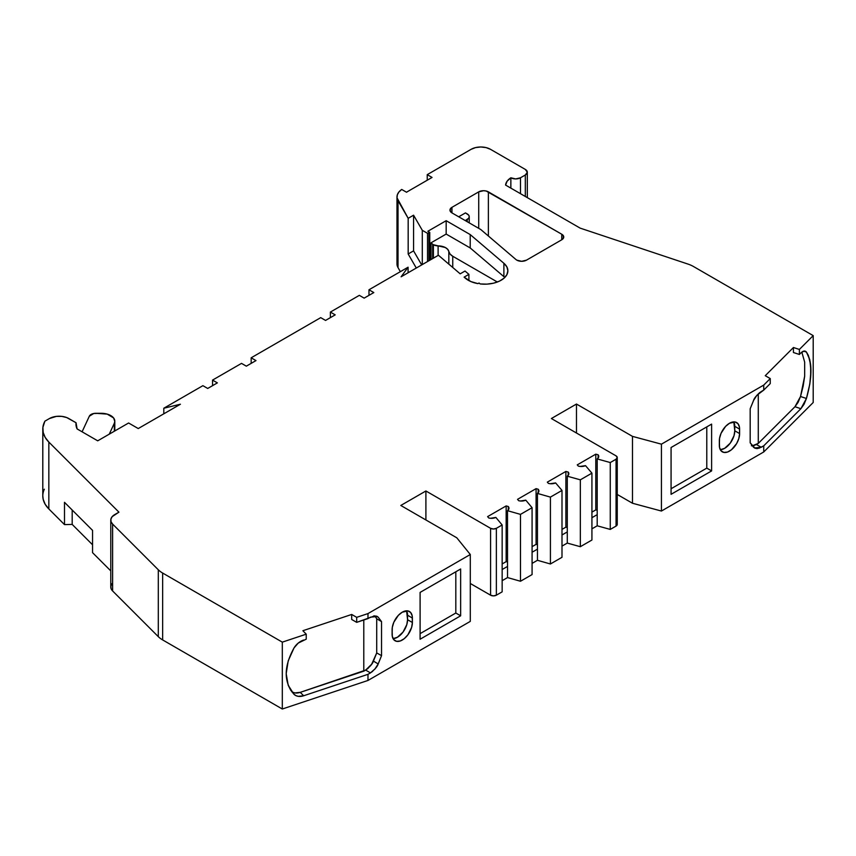 <?xml version="1.0" encoding="UTF-8"?>
<svg xmlns="http://www.w3.org/2000/svg" width="856" height="856" viewBox="0 0 856 856"><rect width="100%" height="100%" fill="white"/><g stroke="black" fill="none" stroke-linecap="round" stroke-linejoin="round"><path stroke-width="1.28" d="M561.739 239.787L526.483 260.149A6.827 3.938 180 0 1 516.831 260.149A6.827 3.938 180 0 1 516.008 259.571L480.794 229.536L451.957 212.898A6.827 3.938 180 0 1 449.967 210.105A6.827 3.938 180 0 1 451.957 207.323L451.957 212.898L449.967 210.105L451.957 207.323L478.729 191.862A6.827 3.938 180 0 1 488.38 191.862L488.38 236.01L488.38 191.862L561.739 234.223A6.827 3.938 180 0 1 563.74 237.005A6.827 3.938 180 0 1 561.739 239.787L561.739 234.223L563.74 237.005L561.739 239.787L526.483 260.149L521.657 261.305L516.831 260.149A6.827 3.938 180 0 1 516.008 259.571L480.794 229.536L451.957 212.898A6.827 3.938 180 0 1 451.957 207.323L451.957 212.898L451.957 207.323L478.729 191.862L483.554 190.717L486.165 191.016L561.739 234.223A6.827 3.938 180 0 1 561.739 239.787L561.739 234.223L561.739 239.787L526.483 260.149A6.827 3.938 180 0 1 516.831 260.149A6.827 3.938 180 0 1 516.008 259.571L480.794 229.536L451.957 212.898M720.313 449.721A14.338 8.271 120 0 0 734.78 430.793A14.338 8.271 120 0 1 720.313 449.721L724.647 448.341L730.275 443.119L734.009 435.715L734.78 430.793L739.605 433.575L738.835 438.497L736.642 443.569L731.452 449.764L727.493 452.054L723.844 452.407L721.041 450.791L719.532 447.453L719.34 440.819A14.338 8.271 -60 0 1 729.473 423.271A14.338 8.271 -60 0 1 736.642 422.554A14.338 8.271 -60 0 1 739.605 429.124L739.605 433.575L734.78 430.793L733.806 421.89A14.338 8.271 120 0 1 734.78 426.331L739.605 429.124L739.605 433.575A14.338 8.271 -60 0 1 733.346 447.998A14.338 8.271 -60 0 1 722.303 451.84A14.338 8.271 -60 0 1 719.34 445.281L719.532 438.422L721.041 433.329L725.588 426.395L729.473 423.271L735.101 421.987L737.893 423.602L739.413 426.951L739.605 433.575L734.78 430.793L734.78 426.331L739.605 429.124L734.78 426.331A14.338 8.271 120 0 0 733.806 421.89M393.086 638.64A14.338 8.271 120 0 0 407.563 619.712A14.338 8.271 120 0 1 393.086 638.64L397.419 637.26L403.058 632.038L406.793 624.634L407.563 619.712L412.389 622.494L411.618 627.416L407.884 634.831L404.225 638.683L400.276 640.962L396.617 641.326L393.824 639.71L392.315 636.372L392.112 629.738A14.338 8.271 -60 0 1 402.256 612.19A14.338 8.271 -60 0 1 409.414 611.473A14.338 8.271 -60 0 1 412.389 618.043L412.389 622.494L407.563 619.712L406.589 610.81A14.338 8.271 120 0 1 407.563 615.25L412.389 618.043L412.389 622.494A14.338 8.271 -60 0 1 406.129 636.918A14.338 8.271 -60 0 1 395.087 640.759A14.338 8.271 -60 0 1 392.112 634.2L392.315 627.341L393.824 622.248L398.372 615.314L402.256 612.19L407.884 610.906L410.677 612.522L412.196 615.871L412.389 622.494L407.563 619.712L407.563 615.25L412.389 618.043L407.563 615.25A14.338 8.271 120 0 0 406.589 610.81M433.382 258.17L433.382 244.72L438.112 245.875L438.112 255.441L438.112 245.875A6.827 3.938 180 0 1 433.382 244.72L433.382 258.17L433.382 244.72A6.827 3.938 180 0 1 432.665 244.238L432.665 258.587L432.665 244.238A39.59 22.855 180 0 1 431.028 242.815L431.028 259.529M520.491 581.256L532.079 574.569L532.079 507.694L520.491 514.381L520.491 581.256L532.079 574.569L532.079 507.694L520.491 514.381L520.491 581.256L532.079 574.569L532.079 507.694L520.491 514.381L507.512 510.69L507.533 577.575L520.491 581.256L507.533 577.575L520.491 581.256L520.491 514.381L507.512 510.69L507.533 577.575L502.151 580.678L507.533 577.575L507.533 566.426L502.151 569.529L507.533 566.426L507.512 510.69A6.827 3.938 180 0 0 508.978 508.25A6.827 3.938 180 0 0 508.282 506.517L506.164 505.917L506.164 561.643L502.151 563.954M550.419 563.986L561.996 557.299L561.996 490.424L550.419 497.111L550.419 563.986L561.996 557.299L561.996 490.424L550.419 497.111L550.419 563.986L561.996 557.299L561.996 490.424L550.419 497.111L537.44 493.42L537.45 560.295L550.419 563.986L537.45 560.295L550.419 563.986L550.419 497.111L537.44 493.42L537.45 560.295L532.079 563.398L537.45 560.295L537.45 549.145L532.079 552.248L537.45 549.145L537.44 493.42A6.827 3.938 180 0 0 538.905 490.98A6.827 3.938 180 0 0 538.21 489.247L536.081 488.637L536.081 544.363L532.079 546.674M580.336 546.706L591.924 540.018L591.924 473.143L580.336 479.831L580.336 546.706L591.924 540.018L591.924 473.143L580.336 479.831L580.336 546.706L591.924 540.018L591.924 473.143L580.336 479.831L567.282 476.204L567.282 543.079L580.336 546.706L567.282 543.079L580.336 546.706L580.336 479.831L567.282 476.204L567.282 543.079L561.996 546.117L567.282 543.079L567.282 531.929L561.996 534.979L567.282 531.929L567.282 476.204A6.827 3.938 180 0 0 568.823 473.7A6.827 3.938 180 0 0 568.234 472.095L565.88 471.442L565.88 527.168L561.996 529.404M538.21 492.714L538.21 489.247L538.21 492.714L538.21 489.247L536.081 488.637L517.538 499.348L518.672 500.707A6.827 3.938 180 0 0 525.787 500.15L532.079 507.694L525.787 500.15A6.827 3.938 180 0 1 518.672 500.707L517.538 499.348L518.672 500.707L520.48 501.006L525.787 500.15L532.079 507.694M568.234 475.315L568.234 472.095L568.234 475.315L568.234 472.095L565.88 471.442L547.326 482.142L548.375 483.373A6.827 3.938 180 0 0 555.608 482.923L561.996 490.424L555.608 482.923A6.827 3.938 180 0 1 548.375 483.373L547.326 482.142L548.375 483.373L550.194 483.715L555.608 482.923L561.996 490.424M598.151 458.035L598.151 454.814L598.151 458.035L598.151 454.814L595.797 454.161L577.254 464.872L578.303 466.092A6.827 3.938 180 0 0 585.525 465.653L591.924 473.143L585.525 465.653A6.827 3.938 180 0 1 578.303 466.092L577.254 464.872L578.303 466.092L580.111 466.434L585.525 465.653L591.924 473.143M438.112 255.441L438.112 245.875A10.925 6.302 180 0 1 448.822 251.514L448.822 264.13L448.822 251.514L450.085 254.082L452.749 256.254A13.653 7.886 180 0 1 448.822 251.514L448.822 264.13M408.077 272.786L408.077 267.211L368.979 289.777L368.979 295.352L368.979 289.777L408.077 267.211L408.077 272.786L408.077 267.211L401.111 276.798L438.422 255.259L401.111 276.798L408.077 267.211L401.111 276.798L438.422 255.259L460.186 273.824L465.011 271.042L468.906 274.359L464.091 277.141L465.461 278.307A23.208 13.396 180 0 0 477.958 283.625L470.918 281.592L464.091 277.141L468.906 274.359L468.906 280.629M508.282 509.983L508.282 506.517L508.282 509.983L508.282 506.517L506.164 505.917L487.61 516.617L488.744 517.976A6.827 3.938 180 0 0 495.87 517.431L502.151 524.974L495.87 517.431A6.827 3.938 180 0 1 488.744 517.976L487.61 516.617L488.744 517.976L490.563 518.287L495.87 517.431L502.151 524.974L502.151 591.849L496.362 595.188L502.151 591.849L502.151 524.974L496.362 528.312L496.362 595.188L502.151 591.849L502.151 524.974L496.362 528.312A4.098 2.365 180 0 1 490.574 528.312L490.574 595.188A4.098 2.365 0 0 0 496.362 595.188L496.362 528.312L496.362 595.188L493.463 595.883L490.574 595.188A4.098 2.365 0 0 0 496.362 595.188M597.199 458.923A6.827 3.938 180 0 0 598.151 454.814L598.686 456.944L597.199 458.923L597.199 525.798L610.264 529.425L610.264 462.55L597.199 458.923L597.199 525.798L610.264 529.425L616.053 526.087L616.053 459.212L610.264 462.55L597.199 458.923L597.199 525.798L610.264 529.425L610.264 462.55L597.199 458.923A6.827 3.938 180 0 0 598.751 456.43A6.827 3.938 180 0 0 598.151 454.814L595.797 454.161L595.797 509.887L591.924 512.123M470.222 247.962L470.222 234.587L503.884 263.284L506.848 266.847L507.875 270.742L506.902 274.648L504.002 278.211L499.433 281.143L493.58 283.175L486.957 284.139L480.141 283.935L479.039 283.004L477.958 283.625L479.039 283.004L480.141 283.935A23.208 13.396 180 0 0 507.875 270.796A23.208 13.396 180 0 0 503.884 263.284L470.222 234.587L470.222 247.962L446.169 234.073L470.222 247.962L470.222 234.587L503.884 263.284L503.884 276.659L503.884 263.284L503.884 276.659L470.222 247.962L503.884 276.659A23.208 13.396 0 0 1 504.783 277.483A23.208 13.396 0 0 0 503.884 276.659L470.222 247.962L446.169 234.073L446.169 220.698L427.829 231.281L429.765 232.393L429.765 260.267L429.765 232.393L428.952 232.864L428.952 260.727L428.952 232.864L427.529 233.335L427.529 261.551L427.529 233.335L422.297 230.318L422.297 264.568L422.297 230.318L413.566 215.198L413.566 250.872L421.687 264.921L413.566 250.872L408.173 253.986L416.294 268.035L408.173 253.986L408.173 218.312L413.566 215.198L413.566 250.872L408.173 253.986L408.173 218.312L413.566 215.198L413.566 250.872L421.687 264.921M82.09 431.799L89.324 416.219A6.827 3.938 180 0 1 95.926 413.298L107.203 414.111L113.591 417.931L114.8 421.441L114.34 423.217L109.258 434.153L114.34 423.217L114.34 431.221L114.34 423.217L109.258 434.153M452.749 267.479L452.749 256.254L497.368 282.02L452.749 256.254L452.749 267.479L452.749 256.254A13.653 7.886 180 0 1 448.822 251.514L447.709 249.331L445.323 247.523L438.112 245.875A10.925 6.302 180 0 1 448.822 251.514M507.512 562.028L506.164 561.643L507.512 562.028L506.164 561.643L506.164 505.917L487.61 516.617L506.164 505.917L506.164 561.643M537.44 544.748L536.081 544.363L537.44 544.748L536.081 544.363L536.081 488.637L517.538 499.348L536.081 488.637L536.081 544.363M567.282 527.553L565.88 527.168L567.282 527.553L565.88 527.168L565.88 471.442L547.326 482.142L565.88 471.442L565.88 527.168M597.199 510.283L595.797 509.887L597.199 510.283L595.797 509.887L595.797 454.161L577.254 464.872L595.797 454.161L595.797 509.887M591.924 517.698L597.199 514.649M396.981 197.019L396.981 263.894A20.48 11.824 0 0 0 398.029 267.628L398.029 200.753A20.48 11.824 180 0 1 396.981 197.019A20.48 11.824 180 0 1 401.71 189.454L406.568 192.258A13.653 7.886 180 0 1 407.809 191.444L432.055 177.438L427.23 174.656L432.055 177.438L407.809 191.444L432.055 177.438L427.23 174.656L427.23 180.231L427.23 174.656L471.153 149.297A13.653 7.886 180 0 1 490.456 149.297L486.026 147.585L480.805 146.986L475.583 147.585L471.153 149.297L427.23 174.656L427.23 180.231M114.34 423.217A13.653 7.886 180 0 0 101.169 413.298L95.926 413.298A6.827 3.938 180 0 0 89.324 416.219L93.732 413.502L101.169 413.298A13.653 7.886 180 0 1 114.8 421.173A13.653 7.886 180 0 1 114.34 423.217L114.34 431.221M42.8 429.07L42.8 495.945A45.047 26.012 0 0 0 48.835 508.945L48.835 442.07A45.047 26.012 0 0 1 44.33 422.34A45.047 26.012 0 0 0 42.8 429.07A45.047 26.012 0 0 0 48.835 442.07L45.186 437.427L43.185 432.462L42.896 427.369L44.876 421.173L44.33 422.34L44.876 421.173L49.455 418.531A13.653 7.886 180 0 1 68.758 418.531L76.056 422.746L76.056 425.464L76.056 422.746A31.394 18.126 180 0 0 77.094 428.92L97.712 440.819L77.094 428.92L76.056 422.746A31.394 18.126 180 0 0 75.97 424.105A31.394 18.126 180 0 0 77.094 428.92L97.712 440.819L128.603 422.992L138.255 428.556L180.413 404.225L163.806 408.237L180.413 404.225L138.255 428.556L180.413 404.225L163.806 408.237L163.806 413.812L163.806 408.237L202.893 385.671L163.806 408.237L163.806 413.812M291.885 691.883A13.653 9.651 135 0 0 300.242 692.354A13.653 9.651 135 0 1 291.885 691.883L294.828 692.921L300.242 692.354L363.789 671.168L363.789 619.99L363.789 671.168L367.898 668.504L371.9 663.871L376.715 652.925L376.715 618.77L375.121 616.309M420.103 633.643L455.82 613.024L460.646 615.806L420.103 639.218L420.103 592.405L460.646 568.994L460.646 615.806L420.103 639.218L420.103 592.405L460.646 568.994L460.646 615.806L420.103 639.218L420.103 592.405L460.646 568.994L460.646 615.806L455.82 613.024L420.103 633.643L455.82 613.024L455.82 571.787M754.157 445.495L758.277 443.419L758.277 393.814L758.277 443.419L794.967 406.728L798.092 402.363L800.52 396.51L803.142 386.195L804.672 376.169L804.672 362.142L804.672 376.169L800.52 396.51L806.438 398.479L800.884 408.697L763.734 445.837L761.262 447.26L754.468 447.966L750.177 442.82L750.177 408.783L753.537 400.48C754.297 397.933 756.875 394.958 761.262 391.534L763.734 390.111L763.734 385.093L770.25 378.577L765.253 375.698L793.437 347.515L799.386 349.441L799.386 354.459L800.884 352.961A13.653 5.575 -71.6 0 1 805.196 351.163A13.653 5.575 -71.6 0 1 806.438 352.084L809.808 359.766L810.953 370.787L809.797 384.109L806.438 398.479L809.797 384.109L810.664 377.218L810.664 364.902L808.385 355.443L806.438 352.084L803.998 351.078L800.884 352.961A13.653 5.575 -71.6 0 1 806.438 352.084C812.44 361.574 812.44 377.036 806.438 398.479L800.884 408.697L763.734 445.837L758.801 448.319M671.072 488.744L706.788 468.125L711.614 470.918L711.614 424.105L671.072 447.506L671.072 494.319L711.614 470.918L671.072 494.319L671.072 447.506L711.614 424.105L711.614 470.918L711.614 424.105L671.072 447.506L671.072 494.319L711.614 470.918L706.788 468.125L671.072 488.744L706.788 468.125L706.788 426.887M610.264 529.425L616.053 526.087L616.053 459.212L617.251 457.543A4.098 2.365 180 0 1 616.053 459.212L610.264 462.55L610.264 529.425L616.053 526.087L616.053 459.212A4.098 2.365 180 0 0 616.053 455.863L551.382 418.531L616.053 455.863A4.098 2.365 180 0 1 617.251 457.543L616.053 455.863L551.382 418.531L576.473 404.043L632.488 436.378L661.421 444.168L763.734 385.093L770.25 378.577L770.25 383.595L763.734 390.111L770.25 383.595L770.25 378.577L765.253 375.698L793.437 347.515L799.386 349.441L799.386 354.459L793.437 352.522L793.437 347.515L793.437 352.522L799.386 354.459L793.437 352.522L793.437 347.515L799.386 349.441L813.2 335.627L693.542 266.548A27.306 15.761 180 0 0 687.882 264.044L580.143 228.124L505.586 185.078A20.48 11.824 180 0 1 510.861 177.791L510.861 188.127L510.861 177.791L515.676 178.936L520.491 177.781A6.827 3.938 180 0 1 510.861 177.791L510.861 188.127M525.317 196.473L525.317 174.999L527.317 172.216L525.317 169.424A6.827 3.938 180 0 1 527.317 172.216A6.827 3.938 180 0 1 525.317 174.999L525.317 196.473L525.317 174.999L520.491 177.781L520.491 193.691L520.491 177.781A6.827 3.938 180 0 1 510.861 177.791L507.137 181.172L505.586 185.078A20.48 11.824 180 0 1 510.861 177.791M438.112 245.875A6.827 3.938 180 0 1 433.382 244.72A6.827 3.938 180 0 1 432.665 244.238A39.59 22.855 180 0 1 431.028 242.815L446.169 234.073L431.028 242.815A39.59 22.855 180 0 0 432.665 244.238L432.665 258.587M368.979 295.352L368.979 289.777L373.805 292.57L364.153 298.134L359.327 295.352L330.373 312.076L330.373 317.64L330.373 312.076L335.199 314.858L325.548 320.433L320.722 317.64L251.161 357.808L251.161 363.383L251.161 357.808L255.987 360.59L246.335 366.165L241.51 363.383L212.545 380.096L212.545 385.671L212.545 380.096L217.371 382.878L207.719 388.453L202.893 385.671L207.719 388.453L217.371 382.878L212.545 380.096L217.371 382.878L207.719 388.453L202.893 385.671L163.806 408.237M458.72 216.793L465.471 212.898L458.72 216.793L465.471 212.898L467.237 213.914A6.827 3.938 180 0 1 469.238 216.696L468.724 215.188L465.471 212.898L467.237 213.914A6.827 3.938 180 0 1 467.237 219.489L467.237 221.715L467.237 219.489L465.311 220.602L468.724 218.205L469.238 216.696A6.827 3.938 180 0 1 467.237 219.489L467.237 221.715M351.698 614.458L356.695 617.337L356.695 622.355L351.698 619.477L351.698 614.458L302.885 630.722L306.234 634.168L302.885 630.722L351.698 614.458L356.695 617.337L356.695 622.355L351.698 619.477L351.698 614.458L356.695 617.337L367.984 613.581L367.984 618.599L356.695 622.355L351.698 619.477L351.698 614.458L302.885 630.722L306.234 634.168L306.234 639.175L306.234 634.168L282.309 642.139L306.234 634.168L306.234 639.175L298.241 643.081L294.036 647.917A13.653 9.651 -45 0 1 303.655 640.042A13.653 9.651 -45 0 0 294.036 647.917L288.205 660.853L286.193 673.693L288.183 685.196L293.801 694.077L295.919 695.628L298.241 696.335L303.655 695.768A13.653 9.651 -45 0 1 294.036 694.312L293.801 694.077M801.826 352.126L804.672 362.142L801.826 352.126L804.672 362.142L804.672 376.169L800.52 396.51L806.438 398.479L804.009 404.332L800.884 408.697L763.734 445.837L761.262 447.26L756.394 444.51L761.262 447.26L756.394 444.51L758.277 443.419L794.967 406.728L800.884 408.697L794.967 406.728L800.52 396.51L806.438 398.479M431.028 242.815L446.169 234.073L446.169 220.698L470.222 234.587L446.169 220.698L427.829 231.281L429.765 232.393L427.529 233.335L422.297 230.318L413.566 215.198L422.297 230.318L422.297 264.568M72.182 509.994L72.182 524.407L72.182 509.994L72.182 524.407L64.5 524.61L64.5 502.322L92.555 530.378L92.555 552.666L110.777 570.888M110.777 520.138L110.777 587.013A13.653 7.886 0 0 0 112.607 590.95L112.607 524.075A13.653 7.886 180 0 1 114.768 514.563L118.931 512.166L48.835 442.07L118.931 512.166L112.179 516.65L110.895 519.111L111.034 521.679L112.607 524.075A13.653 7.886 180 0 1 110.777 520.138A13.653 7.886 180 0 1 114.768 514.563L118.931 512.166L48.835 442.07L48.835 508.945L64.5 524.61L64.5 502.322L92.555 530.378L92.555 552.666L92.555 530.378L64.5 502.322L64.5 524.61L48.835 508.945L48.835 442.07M112.179 583.525L110.895 585.986L111.034 588.553L112.607 590.95L112.607 524.075L158.306 569.786L158.306 636.661A27.306 15.761 0 0 0 162.651 639.924L162.651 573.049A27.306 15.761 180 0 1 158.306 569.786L158.306 636.661A27.306 15.761 0 0 0 162.651 639.924L162.651 573.049L282.309 642.139L306.234 634.168M293.918 694.195L290.644 690.118L288.183 685.196L286.193 673.693L288.205 660.853L294.036 647.917C283.625 666.813 283.625 682.275 294.036 694.312A13.653 9.651 -45 0 0 303.655 695.768L300.242 692.354L303.655 695.768L367.984 674.325L303.655 695.768L300.242 692.354L365.683 670.088L370.455 672.891L367.984 674.325L367.984 680.456L282.309 709.014L282.309 642.139L162.651 573.049A27.306 15.761 180 0 1 158.306 569.786L158.306 636.661A27.306 15.761 0 0 0 162.651 639.924L282.309 709.014L282.309 642.139L162.651 573.049A27.306 15.761 180 0 1 158.306 569.786L112.607 524.075L158.306 569.786M356.695 617.337L367.984 613.581L367.984 618.599L356.695 622.355L356.695 617.337L367.984 613.581L470.297 554.506L456.804 537.803L400.801 505.468L425.903 490.98L490.574 528.312L493.463 529.008L496.362 528.312A4.098 2.365 180 0 1 490.574 528.312L490.574 595.188L470.297 583.482L490.574 595.188L490.574 528.312L425.903 490.98L490.574 528.312M363.789 619.99L363.789 671.168L365.683 670.088C370.092 666.642 372.681 663.646 373.441 661.089L378.192 663.956C377.432 666.503 374.853 669.478 370.455 672.891L367.984 674.325L367.984 680.456L470.297 621.381L470.297 554.506L367.984 613.581L367.984 618.599L370.455 617.165L377.314 616.513L378.192 617.176L376.298 616.063M372.681 671.307L370.455 672.891L365.683 670.088L371.665 664.224L376.715 652.925L376.715 618.77L381.541 621.617L378.192 617.176L374.768 615.849L376.715 618.77L381.541 621.617L378.192 617.176L381.541 621.617L381.541 655.653L381.541 621.617L376.715 618.77L374.768 615.849L356.695 622.355M373.441 661.089L378.192 663.956L373.441 661.089L376.715 652.925L381.541 655.653L381.541 621.617M376.715 652.925L381.541 655.653L378.192 663.956L381.541 655.653L376.715 652.925L376.715 618.77M617.251 457.543L617.251 524.418L616.053 526.087A4.098 2.365 0 0 0 617.251 524.418L616.941 523.508M752.21 445.826L758.277 443.419L758.277 393.814M803.656 351.153L806.438 352.084M478.729 228.349L478.729 191.862A6.827 3.938 180 0 1 488.38 191.862L488.38 236.01M507.512 510.69A6.827 3.938 180 0 0 508.282 506.517L508.945 508.667L507.512 510.69L520.491 514.381M537.44 493.42A6.827 3.938 180 0 0 538.21 489.247L538.863 491.398L537.44 493.42L550.419 497.111M567.282 476.204A6.827 3.938 180 0 0 568.234 472.095L568.769 474.224L567.282 476.204L580.336 479.831M799.386 354.459L800.884 352.961L799.386 354.459L799.386 349.441L813.2 335.627L693.542 266.548A27.306 15.761 180 0 0 687.882 264.044L580.143 228.124L687.882 264.044A27.306 15.761 180 0 1 693.542 266.548L813.2 335.627L813.2 402.502L763.734 451.968L763.734 445.837M427.23 174.656L471.153 149.297A13.653 7.886 180 0 1 490.456 149.297L525.317 169.424A6.827 3.938 180 0 1 525.317 174.999L520.491 177.781L520.491 193.691M397.526 261.176L397.002 264.429L398.029 267.628L398.029 200.753A20.48 11.824 180 0 1 401.71 189.454L406.568 192.258A13.653 7.886 180 0 1 407.809 191.444A13.653 7.886 180 0 0 406.568 192.258L401.71 189.454L398.928 191.979L397.334 194.826L397.024 197.822L408.173 218.312L413.566 215.198M468.906 274.359L465.011 271.042L460.186 273.824L438.422 255.259L460.186 273.824L465.011 271.042L468.906 274.359L464.091 277.141L465.461 278.307A23.208 13.396 180 0 0 477.958 283.625L479.039 283.004L480.141 283.935A23.208 13.396 180 0 0 504.002 278.211A23.208 13.396 180 0 0 503.884 263.284M408.077 267.211L368.979 289.777L373.805 292.57L364.153 298.134L359.327 295.352L330.373 312.076L335.199 314.858L325.548 320.433L320.722 317.64L251.161 357.808L255.987 360.59L246.335 366.165L241.51 363.383L212.545 380.096L212.545 385.671M128.603 422.992L138.255 428.556L128.603 422.992L97.712 440.819L128.603 422.992M76.056 422.746L66.693 417.546L61.771 416.369L56.443 416.369L49.455 418.531A13.653 7.886 180 0 1 68.758 418.531L76.056 422.746L76.056 425.464M44.876 421.173L49.455 418.531L44.876 421.173M72.182 524.407L92.555 544.78L72.182 524.407L64.5 524.61L72.182 524.407L92.555 544.78M112.607 583.075A13.653 7.886 0 0 0 112.607 590.95L158.306 636.661L112.607 590.95L112.607 524.075M381.541 655.653L378.192 663.956L374.789 669.21M470.297 554.506L456.804 537.803L400.801 505.468L425.903 490.98L425.903 519.956L425.903 490.98L400.801 505.468L456.804 537.803L470.297 554.506L470.297 621.381L470.297 554.506L367.984 613.581M591.924 528.848L597.199 525.798M576.473 433.018L576.473 404.043L551.382 418.531L576.473 404.043L576.473 433.018L576.473 404.043L632.488 436.378L661.421 444.168L763.734 385.093L770.25 378.577L765.253 375.698L793.437 347.515M617.251 494.458L632.488 503.253L617.251 494.458L632.488 503.253L632.488 436.378L661.421 444.168L763.734 385.093L763.734 390.111L763.734 385.093M576.473 404.043L632.488 436.378L632.488 503.253L661.421 511.043L661.421 444.168L661.421 511.043L763.734 451.968L661.421 511.043L661.421 444.168M755.056 448.244L750.177 442.82L750.177 408.783L753.537 400.48L756.929 395.226L763.734 390.111L770.25 383.595L770.25 378.577M799.386 349.441L813.2 335.627L813.2 402.502L763.734 451.968L661.421 511.043L632.488 503.253L632.488 436.378M580.143 228.124L505.586 185.078L580.143 228.124M398.029 260.149A20.48 11.824 0 0 0 398.029 267.628L400.362 271.662L398.029 267.628L398.029 200.753L408.173 218.312L408.173 253.986L416.294 268.035M42.8 495.838L43.185 499.337L45.186 504.302L48.835 508.945L64.5 524.61M162.651 573.049L162.651 639.924L282.309 709.014L282.309 642.139M365.683 670.088L370.455 672.891L367.984 674.325L367.984 680.456L282.309 709.014L162.651 639.924M367.984 680.456L470.297 621.381L367.984 680.456L282.309 709.014M739.605 433.575A14.338 8.271 -60 0 1 729.473 451.133A14.338 8.271 -60 0 1 719.34 445.281L719.34 440.819A14.338 8.271 -60 0 1 729.473 423.271A14.338 8.271 -60 0 1 739.605 429.124M412.389 622.494A14.338 8.271 -60 0 1 402.256 640.053A14.338 8.271 -60 0 1 392.112 634.2L392.112 629.738A14.338 8.271 -60 0 1 402.256 612.19A14.338 8.271 -60 0 1 412.389 618.043M433.382 244.72A6.827 3.938 180 0 1 432.665 244.238M428.952 260.727L428.952 232.864L427.529 233.335L427.529 261.551M429.765 260.267L429.765 232.393L428.952 232.864M502.151 569.529L507.533 566.426M508.282 506.517L506.164 505.917M532.079 552.248L537.45 549.145M538.21 489.247L536.081 488.637M561.996 534.979L567.282 531.929M568.234 472.095L565.88 471.442M598.151 454.814L595.797 454.161M427.529 233.335L422.297 230.318M446.169 234.073L446.169 220.698L427.829 231.281L429.765 232.393M407.563 619.712L407.563 615.25M502.151 524.974L496.362 528.312M616.053 459.212L610.264 462.55M751.375 445.783L752.467 445.805M753.633 445.634L756.394 444.51M734.78 430.793L734.78 426.331M525.317 174.999L520.491 177.781M497.368 282.02L452.749 256.254M212.545 380.096L241.51 363.383L246.335 366.165L255.987 360.59L251.161 357.808L251.161 363.383M251.161 357.808L320.722 317.64L325.548 320.433L335.199 314.858L330.373 312.076L330.373 317.64M330.373 312.076L359.327 295.352L364.153 298.134L373.805 292.57L368.979 289.777M300.242 692.354L363.789 671.168M758.277 443.419L794.967 406.728L800.52 396.51M470.222 234.587L446.169 220.698M367.984 674.325L303.655 695.768M367.984 618.599L370.455 617.165M373.655 615.946L377.057 616.363M378.192 663.956L375.163 668.771L370.455 672.891M460.646 615.806L455.82 613.024M616.053 526.087A4.098 2.365 0 0 0 616.053 522.738M757.624 448.544L756.501 448.565M755.463 448.373L753.537 447.26L750.177 442.82L750.177 408.783L753.804 399.923M755.88 396.542L759.561 392.69L763.734 390.111M711.614 470.918L706.788 468.125M794.967 406.728L800.884 408.697M413.566 250.872L408.173 253.986M467.237 219.489L465.311 220.602M398.029 200.753L408.173 218.312M451.957 207.323L478.729 191.862M488.38 191.862L561.739 234.223M44.33 489.215A45.047 26.012 0 0 0 48.835 508.945M112.607 590.95L158.306 636.661M425.903 519.956L425.903 490.98M470.297 583.482L490.574 595.188M502.151 580.678L507.533 577.575M532.079 563.398L537.45 560.295M561.996 546.117L567.282 543.079M632.488 503.253L661.421 511.043M813.2 335.627L813.2 402.502L763.734 451.968M398.029 267.628L400.362 271.662M114.8 421.205L114.8 430.953M469.238 216.696L469.238 222.87M527.317 172.216L527.317 197.629"/></g></svg>
